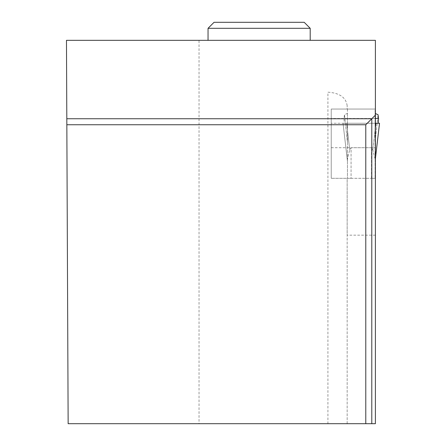 <?xml version="1.0" encoding="UTF-8"?>
<svg xmlns="http://www.w3.org/2000/svg" width="446" height="446" viewBox="0 0 446 446"><rect width="100%" height="100%" fill="white"/><g stroke="black" fill="none" stroke-linecap="round" stroke-linejoin="round"><path stroke-width="0.33" stroke-dasharray="2.23 1.67" d="M375.097 158.915L375.097 178.311L371.49 178.311L375.097 178.311L375.097 158.915L375.097 161.218L375.097 158.915L372.828 149.806L371.49 147.721L351.063 147.721L371.49 147.721L372.828 149.806L375.097 158.915M375.398 113.518L378.063 114.734L375.097 142.302L378.063 114.734L378.531 118.485L378.286 123.252L379.524 123.252L343.03 123.252L378.286 123.252L343.03 123.252L347.456 161.196L347.456 142.302L344.49 114.734L347.456 113.379L347.456 109.053L375.097 109.053L375.097 113.379L375.097 109.053L347.456 109.053L347.456 113.379L344.49 114.734L344.022 118.485L344.267 123.252L379.524 123.252L375.097 161.196L375.097 113.379L375.097 161.207L375.398 158.631M351.063 178.311L371.49 178.311L347.456 178.311L351.063 178.311L351.063 147.721L349.725 149.806L347.456 158.915L347.456 178.311L347.456 158.915L347.456 161.218L347.456 158.915L349.725 149.806L351.063 147.721L351.063 178.311M347.456 113.379L347.456 142.302L347.456 113.379M375.398 235.17L347.155 235.17L347.155 423.7L375.398 423.7L375.398 123.252L343.03 123.252L347.456 161.196L347.456 142.302L344.49 114.734L344.022 118.485L375.398 118.485L375.398 109.053L347.155 109.053L347.155 105.646L347.155 109.053L331.233 109.053L331.233 178.311L331.233 109.053L375.398 109.053L375.398 40.33L199.033 40.33L199.033 423.7L68.143 423.7L66.471 40.33L199.033 40.33M375.398 127.773L372.828 149.806L375.928 123.252L379.524 123.252L375.398 158.676M378.531 118.485L344.022 118.485L344.267 123.252L343.03 123.252L347.417 160.9L343.024 123.252L346.631 123.252L349.725 149.806L346.631 123.252L375.928 123.252M378.286 123.252L379.524 123.252M310.199 40.33L208.048 40.33L310.199 40.33M199.033 423.7L347.155 423.7L347.155 178.311L331.233 178.311L375.398 178.311L347.155 178.311L347.155 235.17M375.398 123.252L331.233 123.252L375.398 123.252L375.398 118.485L331.233 118.485M347.155 105.646C345.996 97.484 339.584 92.991 327.927 92.177L327.927 423.7M365.781 423.7L365.781 124.752L66.839 124.752M331.233 147.721L375.398 147.721M208.048 28.31L310.199 28.31M214.058 22.3L304.194 22.3M371.49 178.311L371.49 147.721L371.49 178.311"/><path stroke-width="0.67" d="M375.398 118.485L378.531 118.485L378.063 114.734L375.398 113.518M375.398 127.773L375.928 123.252L379.524 123.252L375.398 158.631M378.286 123.252L378.531 118.485M375.928 123.252L375.398 123.252M365.781 423.7L375.398 423.7L375.398 40.33L66.471 40.33L68.143 423.7L365.781 423.7L365.781 124.752L66.839 124.752M375.398 115.14L371.791 118.742L66.811 118.742M371.791 423.7L371.791 118.742L365.781 124.752M208.048 28.31L214.058 22.3L304.194 22.3L310.199 28.31L208.048 28.31L208.048 40.33M310.199 28.31L310.199 40.33M375.398 158.676L379.529 123.252"/></g></svg>
